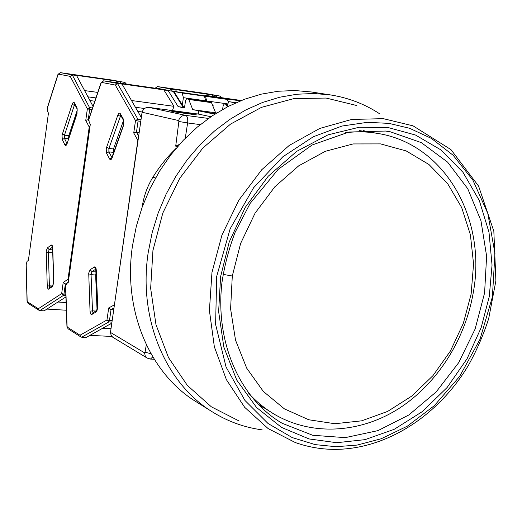 <?xml version="1.0" encoding="UTF-8"?>
<svg xmlns="http://www.w3.org/2000/svg" width="522" height="522" viewBox="0 0 522 522"><rect width="100%" height="100%" fill="white"/><g stroke="black" fill="none" stroke-linecap="round" stroke-linejoin="round"><path stroke-width="0.78" d="M345.473 132.732C357.152 131.296 368.532 131.629 379.605 133.73L359.214 130.559M257.633 403.813L275.146 414.736C265.385 409.091 256.55 401.907 248.648 393.19M232.297 276.021L240.603 243.493L255.069 213.172L274.84 186.791L298.728 165.813L325.317 151.315L353.094 143.941L380.545 143.896L406.24 150.949L428.967 164.521L447.693 183.744L461.676 207.541L470.387 234.711L473.558 263.949L471.151 293.945L463.314 323.386L450.421 351.006L433.006 375.605L411.78 396.067L387.644 411.414L361.615 420.836L334.883 423.727L308.704 419.753L284.418 408.876L263.336 391.435L246.697 368.16L235.526 340.148L230.593 308.861L232.297 276.021L223.103 274.37M110.475 332.429L111.14 335.359L112.745 337.225L147.256 358.105L145.233 355.919L144.555 352.839L110.475 332.429L142.082 112.263C143.276 108.85 145.514 107.225 148.803 107.375L198.458 114.096L198.934 110.892L215.312 113.829L192.735 109.653L188.762 99.454L186.674 98.665L209.335 101.849M146.317 344.768L145.038 352.239L144.555 352.839M142.082 112.263L178.609 120.549L178.87 121.489L175.712 146.14L177.532 146.623M198.458 114.096L210.914 116.732M169.343 110.71L175.927 112.126L196.67 114.925L189.936 113.489L169.343 110.71M149.827 358.875L147.256 358.105L150.421 359.077L152.789 356.885M175.712 146.14L179.503 144.392M175.803 148.646C167.125 157.063 159.504 166.557 152.953 177.134C147.38 186.23 143.811 196.063 142.245 206.634L142.167 207.162M198.934 110.892L214.783 114.168M189.936 113.489L189.864 114.005M356.48 105.457L326.133 98.051L293.958 98.586L261.542 107.323L230.58 124.06L202.79 148.111L179.751 178.315L162.812 213.054L152.946 250.429L150.656 288.346L155.993 324.717L168.502 357.609L187.339 385.399L211.351 406.814L239.174 421.032M379.677 113.816C364.839 104.087 348.487 97.797 330.622 94.945L313.924 93.49L296.868 94.241L279.681 97.229L262.605 102.462L245.882 109.894L229.752 119.46L214.457 131.048L200.226 144.509L187.294 159.667L175.855 176.312L166.087 194.197L158.146 213.061L152.156 232.623L148.196 252.589C138.01 319.072 165.852 383.735 212.722 412.099C228.114 421.613 244.603 427.531 262.194 429.86M330.622 94.945L311.399 91.976L294.963 90.534L278.193 91.246L261.307 94.149L244.531 99.239L228.114 106.481L212.291 115.799L197.29 127.094L183.352 140.222L170.687 155.001L159.497 171.236L149.945 188.683L142.193 207.09L136.353 226.183L132.503 245.673C122.65 310.577 150.088 373.863 196.226 401.796L212.722 412.099M388.296 127.59L415.479 135.022L441.103 150.016L462.988 172.306L479.294 200.481L488.997 232.264L492.044 265.085L489.258 296.64L481.167 327.64L467.105 358.679L447.145 387.474L422.246 411.649L394.13 429.358L364.943 439.661L336.749 442.702L309.044 438.937L281.515 427.407L256.583 407.525L236.727 380.055L223.84 347.091L218.64 311.595L220.61 276.627L229.23 241.954L245.209 207.436L268.223 176.234L296.666 151.367L327.973 134.852L359.306 127.224L388.296 127.59M260.406 406.631L262.435 407.173M365.041 131.153L363.155 130.239M65.609 287.589L65.707 285.834L66.666 283.537L68.238 282.506L90.306 124.314L89.171 122.128L88.916 119.264L89.373 117.326M114.364 305.35L137.841 140.314L133.736 132.98L135.511 120.582L115.323 85.066L117.483 83.468L122.07 84.12L117.9 83.331L163.849 89.888L173.989 106.331L131.518 100.518M133.736 132.98L136.47 132.19L138.069 121L135.511 120.582L137.88 119.153L117.483 83.468L103.578 80.832L101.111 83.031L88.929 119.16M138.049 140.359L138.134 139.785M65.694 285.939L67.077 326.276L67.371 327.177L80.029 335.215L80.871 336.958L81.641 337.205L108.817 321.957L106.971 319.986L108.693 307.96L111.029 309.657L113.724 309.814M97.066 310.107L95.637 275.003L96.185 272.347M111.669 324.11L110.253 324.038M106.651 147.211L117.789 115.251C118.664 113.117 119.531 112.621 120.393 113.77L123.531 119.414L123.492 125.561L112.171 157.716C111.303 159.791 110.455 160.228 109.62 159.014L106.605 153.246L106.214 149.057L106.651 147.211L108.909 148.424L113.489 148.966L123.525 120.425M113.489 148.966L113.47 152.404L108.876 151.869L108.909 148.424L120.726 115.395M113.685 152.815L113.47 152.404M142.167 111.969L137.782 111.388M186.674 98.665L185.578 100.394L184.468 107.943L178.139 106.638L168.254 90.704L163.849 89.888M168.254 90.704L158.375 88.662L103.519 80.825M122.07 84.12L141.325 117.541M138.663 136.092L136.47 132.19L139.172 132.529M197.884 114.024L198.36 110.814M81.641 337.205L86.202 337.427L111.806 323.17M89.901 335.365L111.897 336.455M183.875 107.467L174.283 92.14L173.291 91.422L183.176 107.33L178.139 106.638M173.989 106.331L172.417 110.573M216.637 112.993L215.606 112.778L211.508 102.651L209.374 101.855M227.462 106.821L227.957 103.513L229.151 101.699L235.592 102.893M229.151 101.699L236.075 102.684L229.151 101.699M102.658 328.26L111.01 328.703M96.466 279.139L95.807 279.094M117.163 138.526L118.651 138.708M123.655 124.347L123.538 120.451M135.413 107.271L144.594 108.511M215.606 112.778L192.735 109.653M240.472 100.818L221.55 98.364M227.768 100.57L228.662 101.888M222.587 109.457L223.162 105.653L224.277 103.95L226 104.276L227.344 106.88M26.107 265.078L27.04 261.392L28.41 260.38L48.442 113.13L47.469 111.121L47.639 106.788M68.513 280.536L67.997 279.29L89.223 127.068L85.758 120.38L87.35 108.909L70.248 76.382L72.258 74.9L76.584 75.52L73.002 74.842L116.367 81.06L117.365 82.802M85.758 120.38L88.251 119.649L89.693 109.294L87.35 108.909L89.543 107.584L72.258 74.9L60.291 72.636L58.014 74.679L47.28 108.367M89.901 127.211L89.223 127.068L90.065 126.05M26.178 263.649L27.157 300.972L27.405 301.801L38.328 308.737L39.124 310.355L39.848 310.59L63.377 295.452L61.661 293.618L63.208 282.467L65.354 284.027L66.222 284.085M53.622 283.048L52.715 251.741M65.961 297.86L64.604 297.775M62.412 134.037L72.186 104.276C72.95 102.286 73.7 101.816 74.431 102.867L77.093 108.028L77.021 113.711L67.097 143.648C66.34 145.586 65.609 146.003 64.891 144.901L62.333 139.622L62.027 135.759L62.412 134.037L64.487 135.159L68.806 135.681L77.354 109.881M68.806 135.681L68.636 138.506M94.808 101.203L89.921 100.544M121.065 83.331L120.164 81.771L116.367 81.06M120.164 81.771L112.041 80.062L60.252 72.63M76.584 75.52L93.053 106.41M88.857 120.804L88.251 119.649L88.864 119.727M39.848 310.59L44.142 310.838L65.929 296.927M46.876 309.089L66.385 310.231M126.435 84.094L124.921 82.45L125.769 84.003M97.771 92.407L84.616 90.587M205.655 101.333L205.733 100.818L183.398 97.673L182.328 104.994M183.398 97.673L182.165 92.988L204.454 96.165L195 94.423M172.723 91.317L182.165 92.988M57.942 302.029L66.124 302.525M71.977 126.115L72.715 126.207M87.944 96.831L95.911 97.914M204.454 96.165L205.733 100.818M221.504 97.673L219.932 96.068L216.043 95.513L217.067 97.04M216.043 95.513L171.457 88.962L175.503 89.699L170.981 89.053L169.174 90.658M212.943 96.453L211.821 94.75M175.503 89.699L176.847 91.839M217.798 97.679L196.096 94.58L205.544 96.322L227.448 99.441L195.933 94.593M228.297 102.403L227.448 99.441M212.735 105.672L213.178 104.994L212.983 106.292M205.544 96.322L206.751 101.483M213.178 104.994L212.415 104.883M206.823 100.974L227.892 103.937M208.461 118.435L185.643 115.375L148.803 107.375M178.609 120.549C179.868 116.948 182.211 115.218 185.643 115.375C187.405 116.184 188.064 118.709 187.633 122.951L178.87 121.489M185.251 138.258L187.633 122.951L200.298 124.614M145.038 352.239L150.93 353.675M152.953 177.134L155.536 177.963M295.302 442.545L268.086 428.549L244.674 407.317L226.391 379.664L214.359 346.843L209.413 310.492L211.958 272.523L221.954 235.044L238.867 200.135L261.744 169.722L289.234 145.429L319.777 128.438L351.684 119.447L383.285 118.657L413.032 125.835L450.943 149.605L478.57 186.067L493.838 231.226L495.9 280.738L488.709 318.544C483.535 334.622 476.88 350.034 468.743 364.767C438.806 415.401 386.619 449.605 334.06 449.383C320.749 449.253 307.823 446.976 295.302 442.545M388.988 123.375L409.555 128.275L431.394 138.408L453.213 155.328L472.939 180.253L487.809 213.426L494.947 253.411L492.396 296.874L480.012 339.293L459.641 376.434L434.369 405.62L407.395 426.135L381.171 438.774L357.185 445.077L336.096 446.708L315.262 444.627L292.229 437.58L268.067 423.518L244.909 400.407L226.085 367.077L215.606 324.449L216.708 276.34L230.156 228.767L253.614 187.718L282.767 156.841L313.272 136.777L342.021 126.043L367.416 122.324L388.988 123.375M385.51 131.035L390.469 131.844L421.332 142.643L447.569 162.107L467.764 188.742L480.958 220.734L486.615 256.132L484.592 292.914L475.105 329.062L458.701 362.653L436.235 391.846L408.843 414.977L377.967 430.617L345.283 437.632L312.698 435.276L282.258 423.329M90.162 269.724L94.345 266.977C95.402 266.559 96.035 267.59 96.257 270.063L97.751 306.603L96.165 311.934L91.931 314.42C90.88 314.759 90.247 313.683 90.038 311.184L88.72 273.078L90.162 269.724L91.95 271.642L95.937 269.045M80.029 335.215L106.971 319.986L109.476 320.508L111.029 309.657L113.992 307.947M108.693 307.96L114.442 304.822M115.323 85.066L101.627 82.424M94.345 266.977L95.891 268.876M88.623 275.029L91.069 274.676L91.95 271.642L96.172 271.949M90.038 311.184L92.505 310.844L91.069 274.676L95.637 275.003M91.931 314.42L92.616 312.965L96.877 310.453L96.165 311.934M93.105 312.678L92.505 310.844L95.885 311.04M123.44 125.104L123.492 125.561M123.531 119.414L123.629 120.615M120.393 113.77L120.497 114.984M117.789 115.251L121.417 116.641M106.605 153.246L108.876 151.869L111.969 157.644M109.62 159.014L111.943 157.703M112.171 157.716L112.126 157.246M101.111 83.031L101.066 82.639M67.371 327.177L68.062 328.795L80.871 336.958M141.031 119.564L137.88 119.153L138.069 121L140.777 121.352M111.956 322.126L108.817 321.957L109.476 320.508L112.165 320.658M211.508 102.651L188.762 99.454M211.058 102.175L188.325 98.978M222.02 98.449L206.32 95.506L241.268 100.498L206.294 95.5L205.126 95.872M206.236 95.5L204.865 95.833M226.463 104.746L227.742 104.929M227.801 104.53L226 104.276M224.29 103.95L227.814 104.446L224.277 103.95M47.469 247.806L51.091 245.131C52.004 244.714 52.552 245.64 52.722 247.924L53.799 281.619L52.402 286.604L48.416 289.181L47.306 287.694L46.204 250.958L47.469 247.806L49.14 249.594L52.5 247.128M38.328 308.737L61.661 293.618L63.952 294.088L65.354 284.027L68.297 282.089M63.208 282.467L67.997 279.29L68.656 279.511M70.248 76.382L58.464 74.111M52.605 246.723L52.722 247.924M51.091 245.131L52.441 246.867M46.106 252.759L48.357 252.426L49.14 249.594L52.657 249.875M47.117 286.134L49.388 285.808L48.357 252.426L52.663 252.765M48.735 289.058L49.479 287.661M49.831 287.426L49.388 285.808L51.985 285.984M52.402 286.604L52.996 285.306L49.473 287.668M53.799 281.619L52.976 285.319M76.982 113.326L77.021 113.711M77.093 108.028L77.178 109.091M74.431 102.867L74.522 103.937M72.186 104.276L74.287 105.398L74.79 104.452M62.333 139.622L64.441 138.35L64.487 135.159L74.287 105.398L75.344 105.535M64.891 144.901L66.933 143.615M66.966 143.524L64.441 138.35L68.526 138.839M67.097 143.648L67.064 143.25M58.014 74.679L57.981 74.346M27.405 301.801L28.071 303.315L39.124 310.355M27.157 300.972L28.071 303.315M92.518 107.982L89.543 107.584L89.693 109.294L91.976 109.594M65.883 295.609L63.377 295.452L63.952 294.088L65.837 294.212M172.952 91.278L195.019 94.43L172.965 91.285M205.766 93.523L219.932 96.068L220.956 97.594M172.351 91.252L170.981 89.053L157.448 86.58L205.635 93.497M157.39 86.574L155.719 88.009L169.063 90.482M155.151 88.198L157.429 86.58L205.72 93.51L219.977 96.074M155.38 88.231L155.719 88.009M275.146 414.736C313.167 436.483 360.93 432.842 399.082 408.393C437.227 383.709 464.939 340.05 473.147 293.286C486.935 221.302 447.073 145.768 379.605 133.73M154.218 359.234L150.551 359.084M390.423 131.831L385.556 131.048L348.931 132.033L312.104 145.005L278.154 169.389L250.123 203.436L235.096 232.362C228.884 248.753 224.499 265.509 221.941 282.63C214.888 343.026 240.453 399.154 282.102 423.238M96.851 310.473L96.772 310.564C97.059 310.884 97.333 309.624 97.594 306.779L95.715 268.478L96.107 268.758M112.047 158.042L111.578 158.27L123.42 125.169L123.57 120.51L120.471 114.938M173.291 91.422L158.355 88.655L103.558 80.832L101.046 82.691L89.288 117.574M65.602 287.381L66.94 326.426L68.062 328.795M186.661 98.665L209.355 101.855M52.598 248.1L53.675 281.782M66.966 144.013L76.969 113.378L77.132 109L74.502 103.898M124.921 82.45L112.028 80.062L60.278 72.636L57.968 74.385L47.574 106.99M26.1 264.902L27.046 301.116"/></g></svg>
